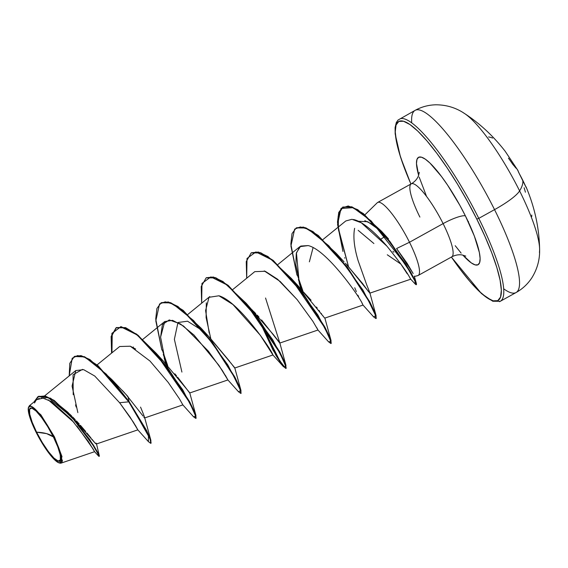 <?xml version="1.0" encoding="UTF-8"?>
<svg xmlns="http://www.w3.org/2000/svg" width="568" height="568" viewBox="0 0 568 568"><rect width="100%" height="100%" fill="white"/><g stroke="black" fill="none" stroke-linecap="round" stroke-linejoin="round"><path stroke-width="0.85" d="M508.438 158.153A166.623 162.491 -176.2 0 1 512.776 164.365A166.623 94.366 153.3 0 1 515.63 167.759A166.552 36.054 148.5 0 1 517.732 170.166A166.552 36.054 148.5 0 1 518.527 172.097L519.443 173.936A165.423 159.58 15.5 0 1 522.737 180.205A165.423 159.58 -164.5 0 0 519.443 173.95L517.448 169.697M488.572 136.945A165.423 43.679 130.7 0 1 490.681 137.392A165.423 43.679 130.7 0 1 492.584 138.081M468.493 221.534L467.833 221.314M539.423 252.377A83.311 17.466 -119 0 0 519.606 190.898A41.656 8.286 153.5 0 1 494.543 209.635A104.143 21.832 61 0 1 515.183 292.925A104.143 21.832 61 0 1 503.681 288.8A104.143 21.832 -119 0 0 515.183 292.925A104.143 21.832 -119 0 0 494.543 209.635L478.781 218.368A104.143 21.832 61 0 1 499.421 301.658A104.143 21.832 -119 0 0 478.781 218.368L476.779 219.071A102.375 21.463 61 0 1 499.655 298.945A102.375 21.463 61 0 1 451.397 257.048L459.817 268.841L469.7 281.224L478.76 290.908L486.655 297.525L493.067 300.82L497.767 300.664L500.557 297.057L501.345 290.149L500.096 280.201L496.851 267.599L491.746 252.817L484.965 236.43L476.779 219.071L478.781 218.368A104.143 21.832 -119 0 0 400.206 118.733A104.143 21.832 61 0 1 478.781 218.368L494.543 209.635A104.143 21.832 -119 0 0 415.968 109.993A104.143 21.832 -119 0 0 411.715 122.858A104.143 21.832 61 0 1 415.968 109.993A104.143 21.832 61 0 1 494.543 209.635A41.656 8.286 -26.5 0 0 519.606 190.898A166.63 33.15 -26.5 0 0 522.737 180.205A166.63 33.15 153.5 0 1 519.606 190.898A83.311 17.466 61 0 1 539.579 248.259M465.093 113.884A83.311 17.466 61 0 1 519.606 190.898A83.311 17.466 -119 0 0 463.538 112.89M36.593 432.184L46.64 433.632L53.378 436.92C60.449 450.474 62.828 463.374 58.177 461.01C54.748 461.095 42.941 445.532 36.593 432.184A30.175 6.326 61 0 1 31.794 408.087A30.175 6.326 61 0 1 53.378 436.92A235.798 46.91 -26.5 0 0 46.64 433.632A235.798 46.91 -26.5 0 0 36.593 432.184L42.28 442.486L48.379 451.588L53.96 458.092L58.177 461.01L60.385 459.902L60.251 454.933L57.787 446.86L53.378 436.92L47.691 426.611L41.592 417.508L36.011 411.005L31.794 408.087L29.586 409.194L29.721 414.164L32.184 422.237L36.593 432.184M59.029 462.885L59.647 463.076L61.997 456.615L54.485 436.913L53.981 437.09A32.348 6.78 61 0 1 59.015 462.885A32.348 6.78 61 0 1 35.99 432.014A32.348 6.78 61 0 1 28.67 406.929A32.348 6.78 61 0 1 53.981 437.09L54.485 436.913L40.889 414.825L30.225 405.516M385.104 235.28A40.051 8.399 -119 0 0 385.331 235.755A40.051 8.399 61 0 1 385.104 235.28M386.133 237.396A40.051 8.399 -119 0 0 386.332 237.786L385.956 237.992A40.051 8.399 61 0 1 384.955 235.961A40.051 8.399 -119 0 0 385.956 237.992L386.332 237.786A40.051 8.399 61 0 1 386.133 237.396M411.608 183.677A41.755 8.754 -119 0 1 443.111 223.622L409.5 242.252L396.578 248.543L409.5 242.252L443.111 223.622A41.755 8.754 -119 0 1 451.382 257.013A41.755 8.754 -119 0 0 443.111 223.622A19.653 3.912 153.5 0 1 465.384 215.854L459.817 205.254L447.584 185.118L441.393 176.364L430.033 163.123L425.297 159.154L421.449 157.18L418.637 157.279L416.962 159.438L416.486 163.584L418.666 175.349A61.401 12.872 61 0 1 428.087 161.34A61.401 12.872 61 0 1 465.384 215.854A19.653 3.912 -26.5 0 0 443.111 223.622A41.755 8.754 -119 0 0 411.608 183.677A41.755 8.754 -119 0 0 419.88 217.068M407.249 273.833L400.901 264.099L387.291 254.784M380.695 239.234L384.962 236.529L380.695 239.234M373.907 243.537L358.174 230.345M364.805 220.675L371.862 223.977L380.006 230.338M377.223 202.776A41.755 8.754 61 0 1 409.5 242.252A41.755 8.754 -119 0 0 377.159 202.847M384.373 235.258L384.962 236.529M417.892 275.601A41.755 8.754 -119 0 0 409.5 242.252A41.755 8.754 61 0 1 417.196 275.736M69.601 414.001L71.653 415.989M72.647 416.983L75.182 419.596M76.51 421.002L79.208 423.948M80.393 425.283L85.711 431.502M86.954 433.015L90.994 438.027M91.902 439.17L94.522 442.401M95.104 443.068L95.587 443.572M118.471 386.63L120.153 388.271M121.999 390.131L124.569 392.829M125.677 394.014L143.037 416.024M143.853 417.111C145.5 419.603 144.393 416.266 140.537 407.107M132.926 347.46L133.452 346.991L132.926 347.46M174.866 373.801L176.563 375.867M177.599 377.152L189.698 392.992L227.91 379.942L222.415 370.62L208.399 351.194L183.563 326.053L172.58 320.338L164.72 321.552L160.595 337.136L165.721 363.534M181.909 372.075L174.376 339.316L177.962 322.496L187.546 321.211L202.456 330.654M161.312 302.687L168.391 301.984L177.905 306.471L201.143 328.226L227.775 364.841L240.953 390.386L234.74 367.752L208.577 336.355L205.41 333.302L209.18 336.959L229.692 361.411M230.686 362.774L234.733 368.029L272.952 354.979L272.647 354.304C271.121 349.391 238.659 301.686 219.212 295.864M251.794 309.617L252.859 310.646M253.498 311.278L255.714 313.529M257.233 315.134L258.972 317.008M261.592 319.954L279.768 343.072L317.981 330.022L316.781 327.7M295.488 283.389L311.065 300.245M316.433 307.039L317.228 308.083M318.996 310.447L319.678 311.378M321.048 313.252L321.729 314.189M322.731 315.567L323.135 316.12M324.605 317.988L298.647 286.435L291.221 278.306L317.846 314.921L331.023 340.473L331.016 343.342M309.368 261.834L313.075 247.62M346.92 264.802L369.846 293.152L368.66 289.687L369.853 292.875L368.185 291.185L362.526 283.475L345.465 263.282M368.66 289.687L366.658 284.717L368.66 289.687M401.384 264.858L407.171 273.712M409.713 277.532C410.955 279.555 410.955 279.527 409.72 277.468C406.574 271.532 398.992 261.117 386.971 246.207C398.985 261.095 406.56 271.511 409.72 277.468C410.955 279.527 410.955 279.555 409.713 277.532L410.728 279.193L369.846 293.152M353.41 219.525C354.815 219.78 365.522 221.343 386.971 246.207L361.305 222.791L351.961 219.305L345.784 220.966L322.979 239.526M354.751 287.777L356.349 291.604M357.925 295.218L358.571 296.602M324.804 318.115L363.023 305.066L361.986 303.035M308.147 245.582L299.826 246.675L296.262 253.463L295.871 264.78L300.841 288.665L299.251 283.02L296.418 252.781L300.721 246.058L308.147 245.582C326.841 249.728 360.013 297.426 362.512 303.994M264.248 270.908L280.145 281.444L297.171 299.656L277.61 279.25L265.221 271.27L254.791 271.639L232.901 289.439M270.354 350.293L272.952 354.979M206.312 302.829L206.099 317.54L210.763 338.585M144.655 417.949L182.868 404.899L179.545 399.013L168.185 382.392L149.973 361.021L130.299 346.217L119.678 346.508L97.093 364.89M135.255 425.191L137.839 429.855L130.065 417.075L119.599 402.712L94.764 376.044L83.638 369.654L75.757 370.563L72.086 386.077L77.844 412.595M98.654 456.154L97.689 453.257L92.911 445.113L75.21 421.023L53.818 400.625L44.716 396.173L37.935 396.677L33.917 402.052L38.851 396.258L47.492 397.103L71.589 416.869L92.882 445.063L98.143 454.144L98.662 456.161L94.572 451.666L88.509 441.684L71.682 419.78L51.518 401.597L43.076 398.154L36.955 399.581L29.245 405.857M62.388 460.08L62.153 461.848M60.939 463.168L60.215 463.204M67.833 412.24L95.161 443.125L96.354 443.246L99.364 455.905L89.758 439.525L67.833 412.24L50.552 398.182L38.12 396.578L45.092 395.96L54.187 400.412L75.587 420.817L93.287 444.907L98.065 453.051L99.364 456.196L98.995 456.402M111.804 379.516L127.892 396.464L129.128 401.633L111.804 379.516L89.85 359.523L81.032 355.611L74.486 356.399M74.302 356.498L84.405 356.661L98.016 365.671L129.128 401.633L128.751 401.839L97.639 365.877L84.028 356.867L74.302 356.498L69.786 363.357L69.189 375.902L72.207 358.245L77.653 355.568L85.498 357.513L106.301 374.149L128.751 401.839L119.599 402.712L133.48 422.315L137.818 429.841L135.219 425.134M92.456 447.939L92.918 448.812M61.053 463.133L94.6 451.688L94.153 450.765M93.486 449.572L77.014 426.092M74.053 422.521L48.166 399.78M45.383 398.686L41.265 398.047M39.242 398.367L36.863 399.652M35.656 400.958L34.513 402.96M82.53 369.37L73.073 374.702L73.208 394.668M75.551 404.863L76.155 407.029M412.929 273.101L396.578 248.543L407.1 263.289L413.149 273.527M410.983 272.64L408.065 268.522M465.384 215.854A61.401 12.872 61 0 1 480.088 260.144A61.401 12.872 61 0 1 462.849 255.082L471.305 262.913L475.153 264.887L477.965 264.787L479.64 262.629L480.116 258.49L479.364 252.519L474.358 236.096L465.384 215.854M410.92 184.018L404.863 169.25L399.751 154.468L396.514 141.865L395.257 131.918L396.045 125.01L398.842 121.403L403.536 121.247L409.954 124.541L417.842 131.158L426.902 140.843L436.785 153.225L447.108 167.83L457.481 184.096L467.5 201.399L476.779 219.071A102.375 21.463 61 0 0 406.851 122.631A102.375 21.463 61 0 0 410.92 184.018M419.184 177.109L426.312 195.804M455.209 245.703L461.138 253.129M388.533 238.943L381.476 231.219L405.822 264.07L416.436 283.659L416.181 284.405L415.322 280.89L410.231 271.326L389.825 241.343L363.406 213.611L351.791 206.795L342.802 207.071L351.414 207.008L363.03 213.816L389.449 241.549L409.855 271.532L414.945 281.103L416.124 284.745L415.456 284.256L414.917 281.032L406.184 265.448L371.145 220.916L353.154 207.675L341.006 208.477L337.562 224.346L342.937 251.432M380.702 230.977L367.737 221.719L358.479 221.286M354.624 228.3C353.012 236.785 354.191 247.598 358.145 260.74L366.658 284.717M344.094 261.891L336.256 253.349L362.881 289.957L376.059 315.503L376.051 318.378M331.023 340.473L324.832 317.91M265.554 298.03L279.776 342.788L273.343 334.58L246.185 303.269L272.81 339.877L285.988 365.423L285.377 368.007L279.612 360.566L260.172 321.736L276.801 355.966L283.034 365.494L286.208 368.263L285.349 363.605L279.846 352.046L257.183 316.958L228.187 285.37L215.67 277.695L206.163 277.83L215.293 277.901L227.811 285.583L256.807 317.164L279.47 352.252L284.973 363.811L285.832 368.469L282.559 365.572L276.119 355.66L259.136 320.309L272.981 350.037L283.538 366.786L285.86 366.537L279.683 352.643L246.64 304.441L226.888 284.845L210.863 276.9L201.981 283.418L201.654 303.184L201.207 286.556L206.163 277.83M182.846 404.877L193.468 416.699L195.79 416.458L189.613 402.563L156.569 354.361L136.817 334.765L120.785 326.813L111.903 333.338L111.584 353.104L111.129 336.469L116.092 327.743L125.223 327.821L137.74 335.496L166.736 367.084L189.4 402.172L194.902 413.731L195.754 418.389L196.13 418.183L195.278 413.525L189.776 401.966L167.113 366.878L138.109 335.29L125.592 327.615L116.468 327.537L111.513 336.235L111.946 352.806L112.244 333.238L120.92 326.593L136.632 334.126L156.115 353.189L182.733 389.797L195.91 415.343L189.705 392.715L163.534 361.312L160.375 358.266M127.892 396.464L129.128 401.633L150.875 440.306L150.868 443.175M195.91 415.343L195.903 418.218M167.73 365.664L162.299 350.016L167.73 365.664M240.953 390.386L240.939 393.255L240.314 388.562L234.811 377.003L212.141 341.908L183.137 310.32L170.62 302.652L161.12 302.794L170.244 302.858L182.761 310.533L211.765 342.113L234.435 377.209L239.937 388.775L240.789 393.432L238.489 391.728L240.605 390.685L232.433 373.574L215.322 346.949L193.617 320.586L173.204 304.15L165.26 301.835L159.544 303.965L155.817 320.892L161.859 350.002M206.354 277.724L213.433 277.028L222.954 281.515L246.185 303.269M251.383 252.774L258.461 252.064L267.982 256.551L291.221 278.306M302.843 290.788L297.412 275.139L302.843 290.788M296.432 227.811L303.511 227.108L313.025 231.602L336.256 253.349M342.994 206.972L338.542 214.242L338.23 227.768L348.454 266.449L338.485 229.912L338.152 216.429L341.446 208.2L348.191 205.971L357.776 209.691L381.476 231.219M150.719 443.345L151.095 443.139L150.612 439.511L146.608 430.508L129.128 401.633L128.751 401.839L146.239 430.714L150.243 439.717L150.719 443.345L148.418 441.648L148.411 435.23L128.751 401.839L119.599 402.712M195.754 418.389L193.454 416.685M161.866 350.044L155.731 318.996L156.896 308.523L161.12 302.794M297.171 299.656L312.876 321.296L317.981 330.022L328.574 341.822L330.903 341.581L324.719 327.686L291.675 279.484L271.923 259.888L255.898 251.936L247.016 258.461L246.689 278.221L246.242 261.599L251.198 252.874L260.321 252.945L272.839 260.613L301.842 292.2L324.513 327.296L330.015 338.855L330.867 343.512L328.567 341.808M296.979 275.161L290.844 244.105L292.009 233.64L296.24 227.91L305.364 227.988L317.881 235.663L346.878 267.244L369.548 302.332L375.05 313.891L375.902 318.549L373.602 316.852M342.944 251.475L337.484 222.166L338.741 212.418L342.802 207.071M375.902 318.549L376.279 318.343L375.427 313.685L369.924 302.126L347.254 267.031L318.257 235.45L305.74 227.775L296.24 227.91M330.867 343.512L331.243 343.306L330.391 338.649L324.889 327.083L302.219 291.988L273.215 260.407L260.698 252.732L251.198 252.874M130.299 346.217L135.638 349.043M165.728 363.541L164.138 357.89M160.595 337.136L162.405 324.562L169.271 319.94L180.404 323.909L193.986 335.042L218.865 365.295L227.889 379.928L225.283 375.2M209.18 332.933L205.588 310.575L208.996 297.305L218.95 295.779L232.951 304.533L260.307 335.255L272.924 354.964L270.332 350.264M362.995 305.044L373.616 316.866L375.711 315.808L367.539 298.69L350.435 272.072L328.73 245.71L308.317 229.273L300.373 226.959L294.657 229.089L290.93 246.008L296.965 275.118M298.385 279.555L302.077 289.971M163.272 354.432L166.971 364.848M393.851 252.242L392.928 251.304M35.99 432.014L31.261 421.35L28.62 412.695L28.478 407.37L30.842 406.184L35.365 409.315L41.343 416.287L47.882 426.035L53.981 437.09L58.71 447.747L61.351 456.402L61.493 461.727L59.129 462.913L54.606 459.782L48.621 452.81L42.089 443.061L35.99 432.014M525.23 185.438L525.748 186.588A165.423 159.58 -164.5 0 0 522.737 180.205A165.423 159.58 15.5 0 1 525.748 186.588L526.366 187.823A166.552 29.969 -21.5 0 0 526.046 186.822C534.673 207.235 539.195 227.924 539.6 248.876C539.813 255.217 539.21 265.952 531.84 277.83C527.736 284.064 522.475 288.97 516.056 292.548L500.294 301.288L492.818 301.26L481.515 293.635L451.361 257.077M531.79 215.038L531.719 216.571M524.129 187.767A166.623 137.215 -37.9 0 1 525.414 192.204M518.612 172.331L518.612 172.331A0.887 0.859 165 0 0 518.527 172.097A0.887 0.859 -15 0 1 518.605 172.281L526.245 187.653M410.884 184.039L400.475 157.017L395.172 133.949L395.094 127.587L396.286 122.581L398.04 120.054L415.094 110.369C421.456 106.869 428.322 105.009 435.691 104.796C449.891 104.782 459.384 110.043 464.61 113.557C479.91 123.561 493.429 136.135 505.179 151.273L517.732 170.159L518.605 172.296M377.649 202.456L411.26 183.826C414.64 181.845 417.019 179.254 418.382 176.052L419.326 172.338M364.912 214.81L377.244 202.762M465.767 256.125L462.103 254.947C458.667 254.407 455.209 255.053 451.737 256.864L418.126 275.494M44.666 395.86L75.757 370.563M96.311 444.041L137.839 429.855M142.831 339.359L164.72 321.552M187.866 314.402L209.755 296.595M277.944 264.482L299.826 246.675M38.312 396.471L37.935 396.677M414.299 276.488L417.65 275.672M414.299 276.126L416.436 283.659M369.853 292.875L376.059 315.503M279.776 342.788L285.988 365.423M208.577 336.355L201.143 328.226M163.534 361.312L156.115 353.189M144.67 417.672L150.875 440.306M116.092 327.743L116.468 327.537M240.789 393.432L241.166 393.219M285.832 368.469L286.208 368.263M416.124 284.745L416.5 284.54M137.818 429.841L148.433 441.663M227.889 379.928L238.503 391.743M272.924 354.964L283.538 366.786M344.819 258.177L344.691 257.673M410.728 279.186L415.456 284.263M28.4 407.618L28.535 407.093"/></g></svg>
